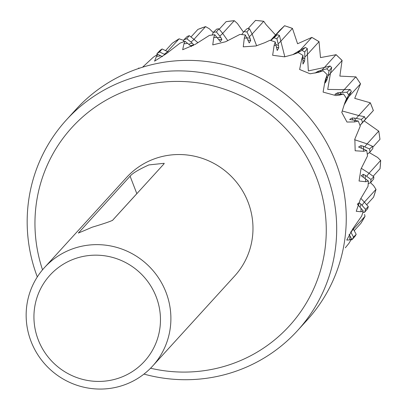 <?xml version="1.0" encoding="UTF-8"?>
<svg xmlns="http://www.w3.org/2000/svg" width="408" height="408" viewBox="0 0 408 408"><rect width="100%" height="100%" fill="white"/><g stroke="black" fill="none" stroke-linecap="round" stroke-linejoin="round"><path stroke-width="0.61" d="M156.177 296.805A63.928 62.465 -137.7 0 0 74.297 258.932A63.928 62.465 -137.7 0 0 38.224 339.782A63.928 62.465 -137.7 0 0 120.11 377.655A63.928 62.465 -137.7 0 0 156.177 296.805M31.059 341.43A73.129 71.451 42.3 0 1 44.467 267.597A73.129 71.451 42.3 0 1 165.985 292.266A73.129 71.451 42.3 0 1 152.582 366.098A73.129 71.451 42.3 0 1 31.059 341.43M78.754 233.009L78.627 232.682C77.744 233.34 82.237 231.52 92.116 227.215C102.852 224.007 109.67 221.707 112.572 220.315L164.041 163.822L164.2 163.302L148.864 164.924C138.679 169.57 132.427 173.324 130.096 176.19L78.402 233.039M152.582 366.098L234.666 275.997A73.129 71.451 -137.7 0 0 248.074 202.164A73.129 71.451 -137.7 0 0 126.551 177.495L44.467 267.597M137.062 193.433A18.396 1.785 -21.1 0 0 136.833 193.652L112.389 220.488M150.552 368.23A147.176 143.8 -137.7 0 0 291.628 323.365A147.176 143.8 -137.7 0 0 316.384 177.271A147.176 143.8 -137.7 0 0 131.05 88.969A147.176 143.8 -137.7 0 0 42.529 269.81M37.307 276.92A156.376 152.786 42.3 0 1 66.336 119.983A156.376 152.786 42.3 0 1 326.191 172.732A156.376 152.786 42.3 0 1 297.524 330.613A156.376 152.786 42.3 0 1 143.963 374.085M353.104 120.074A130.162 127.174 -137.7 0 0 352.196 117.973L354.608 118.096A131.998 128.969 42.3 0 1 355.633 120.538M360.386 125.037L373.325 110.583L361.886 123.145M373.376 110.537L373.325 110.583A132.865 129.815 -137.7 0 0 371.887 106.672A132.865 129.815 -137.7 0 0 370.321 102.806L373.376 110.537M297.524 330.613L307.091 320.112A156.376 152.786 -137.7 0 0 335.759 162.231A156.376 152.786 -137.7 0 0 75.903 109.482L66.336 119.983M345.306 247.784L348.83 243.484A137.899 134.732 -137.7 0 0 351.563 238.843L349.906 239.863L346.754 240.083L352.798 228.827L361.656 216.107A137.899 134.732 -137.7 0 0 363.273 210.951L361.136 211.772L356.245 211.303L360.305 199.4L367.99 186.43A137.899 134.732 -137.7 0 0 368.409 181.019L365.762 181.744L359.05 181.014L361.004 168.948L367.516 155.938A137.899 134.732 -137.7 0 0 366.71 150.542L363.543 151.286L355.169 150.771L354.848 139.046L360.254 126.159A137.899 134.732 -137.7 0 0 359.371 123.813A137.899 134.732 -137.7 0 0 358.27 121.049L354.603 121.931L346.978 122.043L341.787 112.414L344.801 102.913L346.565 98.588A137.899 134.732 -137.7 0 0 343.5 94.019L339.385 95.141L335.881 95.584L323.105 92.096L325.018 81.075L327.14 74.603A137.899 134.732 -137.7 0 0 323.151 70.803L318.653 72.267L310.085 73.787L299.62 69.493L301.706 59.226L302.955 55.412A137.899 134.732 -137.7 0 0 298.238 52.576L293.444 54.458L284.651 56.834L272.646 55.284L274.125 45.456L275.216 41.973A137.899 134.732 -137.7 0 0 270.014 40.244L265.022 42.6L255.989 45.961L243.255 46.843L244.305 38.092L245.32 34.966A137.899 134.732 -137.7 0 0 239.889 34.425L225.665 41.723L212.752 44.905L213.746 37.49L214.766 34.736A137.899 134.732 -137.7 0 0 209.375 35.414L195.259 44.345L182.672 49.735L183.977 43.692L185.084 41.295A137.899 134.732 -137.7 0 0 180.005 43.156L166.306 53.693L154.571 61.159L156.494 56.38L157.758 54.32A137.899 134.732 -137.7 0 0 153.25 57.273L142.55 67.208M361.31 168.31L369.046 173.252L380.7 160.4L380.047 168.677L373.147 176.271M354.593 139.704L367.124 143.897L378.767 131.024L379.986 139.301L372.708 147.303M360.881 198.4L364.385 202.144L376.038 189.327L373.529 197.237L366.665 204.765M353.022 228.495L353.369 229.133L365.007 216.352L360.815 223.436L354.21 230.683M183.779 40.418L179.097 38.811L167.484 51.556L168.484 52.051M165.551 50.623L172.258 43.263L179.097 38.811A132.865 129.815 -137.7 0 0 172.232 43.289M213.246 32.553L209.426 28.825L205.596 26.617L193.984 39.362L197.926 42.733M190.985 36.985L197.916 29.396L205.596 26.617A132.865 129.815 -137.7 0 0 197.87 29.432M243.484 32.171L237.431 23.531L234.289 20.675L222.676 33.42L227.827 40.703M219.249 29.192L226.139 21.65L234.289 20.675A132.865 129.815 -137.7 0 0 226.083 21.69M275.528 34.955L266.057 24.618L263.731 21.287L252.119 34.032L256.617 45.742M248.064 28.575L255.52 20.4L263.731 21.287A132.865 129.815 -137.7 0 0 255.469 20.446M292.862 54.636L300.232 50.133L311.85 37.388L297.575 43.758L292.454 28.417L280.842 41.167L284.82 56.794M270.749 40.474L284.58 25.714L292.454 28.417A132.865 129.815 -137.7 0 0 284.539 25.77L279.613 30.473L270.555 40.412M342.241 110.986L358.709 115.551L370.321 102.806L354.725 98.353L360.488 83.854A132.865 129.815 -137.7 0 0 355.842 76.898L339.864 76.102L342.077 60.506A132.865 129.815 -137.7 0 0 336.019 54.718L320.494 57.594L319.015 41.713L307.397 54.463L308.351 70.921L324.406 67.468L336.034 54.621L342.169 60.481L330.465 73.251L327.726 89.428L344.23 89.643L355.853 76.781L360.56 83.819M360.555 83.819L348.876 96.599L344.066 105.106M364.171 120.885L378.736 131.147A132.865 129.815 -137.7 0 1 379.945 139.358M319.127 41.693L319.015 41.713A132.865 129.815 -137.7 0 0 311.85 37.388L319.127 41.693M365.007 216.352L364.584 214.455M370.454 182.667L373.595 185.645L375.998 189.399A132.865 129.815 -137.7 0 1 373.529 197.237M369.317 152.602L377.635 157.468L380.664 160.502A132.865 129.815 -137.7 0 1 380.011 168.734M366.751 176.363A329.526 45.084 171.6 0 1 369.046 173.252L373.835 176.781L370.964 179.464L365.333 175.343A131.998 128.969 42.3 0 1 365.16 178.648M368.23 183.722L370.724 182.534L373.662 178.969A137.899 134.732 -137.7 0 0 373.835 176.781M364.793 146.875A329.526 31.977 158.9 0 1 367.124 143.897L372.555 146.294L369.572 148.976L363.191 146.191A131.998 128.969 42.3 0 1 363.722 149.236M367.282 154.224L370.02 152.041L372.876 148.476A137.899 134.732 -137.7 0 0 372.555 146.294M362.095 205.392A329.526 55.927 -175.5 0 1 364.385 202.144L368.291 206.632L365.532 209.335L360.932 204.092A131.998 128.969 42.3 0 1 360.024 207.269M362.758 212.67L364.609 212.262L367.634 208.718A137.899 134.732 -137.7 0 0 368.291 206.632M351.053 232.514A329.526 63.964 -162.5 0 1 353.369 229.133L356.194 234.35L353.542 237.099L350.686 231.846M351.059 239.731L351.987 239.736L355.088 236.227A137.899 134.732 -137.7 0 0 356.194 234.35M138.23 68.615L138.746 68.049L139.434 68.207M138.746 68.049A137.899 134.732 -137.7 0 0 138.179 68.631M159.554 51.954L162.139 48.97L167.484 51.556A327.129 67.544 56.9 0 1 164.235 54.223L159.554 51.954A137.899 134.732 -137.7 0 0 156.993 53.627L157.049 54.769M162.139 48.97A137.899 134.732 -137.7 0 0 160.313 50.164L156.993 53.627M186.777 38.729L189.322 35.669L193.984 39.362A327.129 62.036 70 0 1 190.857 41.968L186.777 38.729A137.899 134.732 -137.7 0 0 183.891 39.78L183.534 41.84M189.322 35.669A137.899 134.732 -137.7 0 0 187.267 36.419L183.891 39.78M216.408 31.946L218.933 28.805L222.676 33.42A327.129 53.417 82.9 0 1 219.683 35.996L216.408 31.946A137.899 134.732 -137.7 0 0 213.343 32.329L212.201 35.032M218.933 28.805A137.899 134.732 -137.7 0 0 216.75 29.075L213.343 32.329M246.957 31.951L249.482 28.723L252.119 34.032A327.129 42.121 95.8 0 1 249.263 36.603L246.957 31.951A137.899 134.732 -137.7 0 0 243.872 31.64L241.725 34.583M249.482 28.723A137.899 134.732 -137.7 0 0 247.279 28.499L243.872 31.64M276.899 38.74L279.439 35.43L280.842 41.167A327.129 28.708 108.5 0 1 278.123 43.768L276.899 38.74A137.899 134.732 -137.7 0 0 273.941 37.755L270.779 40.484M272.35 39.127A329.526 42.427 95.8 0 0 272.926 38.515L277.333 34.726L273.941 37.755M279.439 35.43A137.899 134.732 -137.7 0 0 277.333 34.726M304.73 51.974L307.306 48.588L307.397 54.463A327.129 13.862 121.1 0 1 304.807 57.12L304.73 51.974A137.899 134.732 -137.7 0 0 302.053 50.363L296.009 53.555M297.514 52.739A329.526 28.922 108.5 0 0 300.232 50.133L305.398 47.435L302.053 50.363M307.306 48.588A137.899 134.732 -137.7 0 0 305.398 47.435M329.052 70.992L331.679 67.534L330.465 73.251A327.129 1.683 133.7 0 0 327.981 76L329.052 70.992A137.899 134.732 -137.7 0 0 326.793 68.83L320.153 70.584A131.998 128.969 42.3 0 1 321.03 71.364M321.81 70.13A329.526 13.959 121.1 0 0 324.406 67.468L330.067 65.994L326.793 68.83M331.679 67.534A137.899 134.732 -137.7 0 0 330.067 65.994M348.651 94.834L351.344 91.326L348.876 96.599A327.129 17.146 146.3 0 0 346.484 99.455L348.651 94.834A137.899 134.732 -137.7 0 0 346.917 92.239L340.017 92.463A131.998 128.969 42.3 0 1 341.18 94.095M341.746 92.392A329.526 1.698 133.7 0 1 344.23 89.643L350.105 89.474L346.917 92.239M351.344 91.326A137.899 134.732 -137.7 0 0 350.105 89.474M360.014 125.511L362.697 122.084M356.317 118.407A329.526 17.274 146.3 0 1 358.709 115.551L364.507 116.693L361.417 119.406L354.608 118.096M365.308 118.764A137.899 134.732 -137.7 0 0 364.507 116.693M351.987 239.736A137.899 134.732 -137.7 0 0 353.542 237.099M364.609 212.262A137.899 134.732 -137.7 0 0 365.532 209.335M370.724 182.534A137.899 134.732 -137.7 0 0 370.964 179.464M370.02 152.041A137.899 134.732 -137.7 0 0 369.572 148.976M362.539 122.313A137.899 134.732 -137.7 0 0 361.417 119.406M185.084 41.295L191.551 46.594M192.938 45.747L193.652 44.758A130.162 127.174 -137.7 0 0 190.531 45.773M188.761 44.248A131.998 128.969 42.3 0 1 192.224 43.085L193.652 44.758M192.224 43.085L190.857 41.968M214.766 34.736L220.386 41.677M220.325 41.662A130.162 127.174 42.3 0 1 220.422 41.657L221.855 39.387A130.162 127.174 -137.7 0 0 218.657 39.673M217.178 37.735A131.998 128.969 42.3 0 1 220.774 37.383L221.855 39.387M220.774 37.383L219.683 35.996M245.32 34.966L249.222 42.891M249.155 42.85A130.162 127.174 42.3 0 1 249.263 42.865L250.701 40.448A130.162 127.174 -137.7 0 0 247.784 40.045M246.702 37.771A131.998 128.969 42.3 0 1 250.028 38.189L250.701 40.448M250.028 38.189L249.263 36.603M275.216 41.973L277.221 50.47M277.17 50.408A130.162 127.174 42.3 0 1 277.256 50.444L278.73 47.879A130.162 127.174 -137.7 0 0 276.405 47.002M275.823 44.492A131.998 128.969 42.3 0 1 278.516 45.472L278.73 47.879M278.516 45.472L278.123 43.768M302.955 55.412L302.971 64.041M302.945 63.969A130.162 127.174 42.3 0 1 303.006 64.01L304.546 61.312A130.162 127.174 -137.7 0 0 302.996 60.287M302.986 57.686A131.998 128.969 42.3 0 1 304.812 58.864L304.546 61.312M304.812 58.864L304.807 57.12M318.5 72.048A130.162 127.174 -137.7 0 0 317.796 71.431L320.153 70.584M317.796 71.431L314.956 73.119M318.964 72.191A329.526 13.959 121.1 0 0 319.994 71.64L315.899 72.853M319.994 71.64L323.151 70.803M327.14 74.603L325.186 82.921M325.186 82.86A130.162 127.174 42.3 0 1 325.212 82.885L326.854 80.07A130.162 127.174 -137.7 0 0 326.109 79.295M326.675 76.75A131.998 128.969 42.3 0 1 327.599 77.688L326.854 80.07M327.599 77.688L327.981 76M338.579 94.197A130.162 127.174 -137.7 0 0 337.579 92.83L340.017 92.463M337.579 92.83L334.892 94.376A130.162 127.174 42.3 0 1 334.927 94.421M339.385 95.141A329.526 1.698 133.7 0 1 340.221 94.126L334.866 94.406M340.221 94.126L343.5 94.019M345.596 100.791A131.998 128.969 42.3 0 1 345.729 101.011L344.944 102.5M345.729 101.011L346.484 99.455M352.196 117.973L349.692 119.416A130.162 127.174 42.3 0 1 349.727 119.493M354.603 121.931A329.526 17.274 146.3 0 1 355.031 120.421L349.671 119.447M355.031 120.421L358.27 121.049M361.406 148.267A130.162 127.174 -137.7 0 0 360.912 145.605L363.191 146.191M360.912 145.605L358.612 146.987A130.162 127.174 42.3 0 1 358.632 147.074M363.543 151.286A329.526 31.977 158.9 0 1 363.676 149.216L358.591 147.018M363.676 149.216L366.71 150.542M363.171 177.266A130.162 127.174 -137.7 0 0 363.288 174.338L365.333 175.343M363.288 174.338L361.202 175.705A130.162 127.174 42.3 0 1 361.202 175.787M365.762 181.744A329.526 45.084 171.6 0 1 365.731 179.061L361.187 175.736M365.731 179.061L368.409 181.019M358.428 205.586A130.162 127.174 -137.7 0 0 359.213 202.73L360.932 204.092M359.213 202.73L357.337 204.133L363.273 210.951M349.07 234.32L351.563 238.843M157.758 54.32L162.445 56.636M165.061 54.636L164.235 54.223M136.833 193.652L130.096 176.19M360.815 223.436A132.865 129.815 -137.7 0 0 364.987 216.383M183.977 43.692A327.129 62.036 70 0 0 187.619 43.319M213.746 37.49A327.129 53.417 82.9 0 0 216.801 37.261M244.305 38.092A327.129 42.121 95.8 0 0 246.753 37.867M274.125 45.456A327.129 28.708 108.5 0 0 275.971 45.11M301.706 59.226A327.129 13.862 121.1 0 0 302.996 58.619M325.66 78.703A327.129 1.683 133.7 0 1 326.466 77.724M361.136 211.772A329.526 55.927 -175.5 0 1 361.085 208.457M349.906 239.863A329.526 63.964 -162.5 0 1 349.977 235.936M156.494 56.38A327.129 67.544 56.9 0 0 160.67 55.743"/></g></svg>
